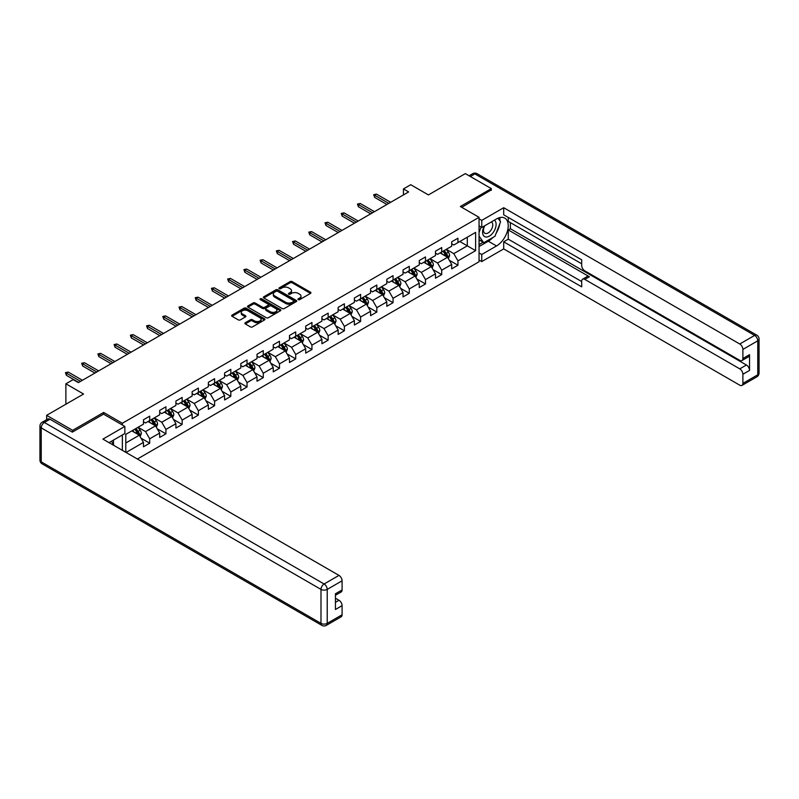 <?xml version="1.0" encoding="UTF-8"?>
<svg xmlns="http://www.w3.org/2000/svg" width="799" height="799" viewBox="0 0 799 799"><rect width="100%" height="100%" fill="white"/><g stroke="black" fill="none" stroke-linecap="round" stroke-linejoin="round"><path stroke-width="1.2" d="M298.237 299.655A1.009 0.579 0 0 0 299.665 299.655L310.511 293.393A1.448 0.829 0 0 0 310.941 292.804A1.448 0.829 0 0 0 310.511 292.214L292.144 281.608A1.448 0.829 0 0 0 290.097 281.608L279.251 287.86A1.009 0.579 0 0 0 280.679 288.689L282.087 287.88A4.624 2.667 0 0 1 288.619 287.88L290.147 288.759A4.624 2.667 0 0 1 291.505 290.646A4.624 2.667 0 0 1 290.147 292.534L288.749 293.343A1.009 0.579 0 0 0 290.177 294.172L291.575 293.363A4.624 2.667 0 0 1 298.117 293.363L299.645 294.242A4.624 2.667 0 0 1 300.993 296.129A4.624 2.667 0 0 1 299.645 298.017L298.237 298.826A1.009 0.579 0 0 0 298.237 299.655L298.237 298.826M245.283 322.736A1.448 0.829 0 0 0 244.864 323.325A1.448 0.829 0 0 0 245.283 323.915L250.447 326.891A1.448 0.829 0 0 0 252.484 326.891L264.529 319.94A1.448 0.829 0 0 0 264.948 319.35A1.448 0.829 0 0 0 264.529 318.761L246.152 308.154A1.448 0.829 0 0 0 244.114 308.154L232.07 315.106A1.448 0.829 0 0 0 231.65 315.695A1.448 0.829 0 0 0 232.07 316.284L238.292 319.88A1.448 0.829 0 0 0 240.339 319.88L245.493 316.903A1.448 0.829 0 0 0 245.912 316.314A1.448 0.829 0 0 0 245.493 315.725L242.407 313.947A3.865 2.227 0 0 1 241.268 312.369A3.865 2.227 0 0 1 243.655 310.302A3.865 2.227 0 0 1 247.86 310.791L259.965 317.772A3.865 2.227 0 0 1 261.093 319.35A3.865 2.227 0 0 1 258.706 321.408A3.865 2.227 0 0 1 254.501 320.928L252.484 319.76A1.448 0.829 0 0 0 250.447 319.76L245.283 322.736L245.283 323.915M491.325 190.242L491.325 188.624L465.328 173.613L428.414 194.926L410.736 184.719L403.455 188.924L408.649 191.92L78.372 382.611L73.168 379.605L65.888 383.81L65.888 404.224M103.64 414.192L103.64 412.454L72.649 430.341L46.652 415.33L83.565 394.017L65.888 383.81M103.64 412.454L122.357 423.26L479.05 217.318L479.05 261.752L137.388 459.016M491.325 188.624L460.334 206.512L479.05 217.318M282.187 308.564A1.448 0.829 0 0 0 284.234 308.564L296.279 301.613A1.448 0.829 0 0 0 296.699 301.023A1.448 0.829 0 0 0 296.279 300.434L277.902 289.827A1.448 0.829 0 0 0 275.855 289.827L263.81 296.779A1.448 0.829 0 0 0 263.39 297.368A1.448 0.829 0 0 0 263.81 297.957L282.187 308.564M260.694 299.865A1.009 0.579 0 0 1 261.722 300.015L280.379 310.781L268.354 317.732A1.448 0.829 0 0 1 266.317 317.732L247.94 307.126L253.093 304.169L253.093 302.971L247.94 305.947A1.448 0.829 0 0 0 247.52 306.536A1.448 0.829 0 0 0 247.94 307.126L247.94 305.947M253.093 304.169A1.448 0.829 0 0 1 255.141 304.169L255.141 302.971A1.448 0.829 0 0 0 253.093 302.971M255.141 302.971L262.591 307.265A1.448 0.829 0 0 0 264.629 307.265L268.055 305.298A1.448 0.829 0 0 0 268.474 304.709A1.448 0.829 0 0 0 268.055 304.119L260.294 299.635A1.009 0.579 0 0 1 261.722 298.816L280.399 309.593A1.448 0.829 0 0 1 280.829 310.182A1.448 0.829 0 0 1 280.399 310.771L280.399 309.593M46.652 419.665L46.652 415.33M72.649 430.341L72.649 431.959M122.357 450.336L122.357 434.966M122.357 424.998L122.357 423.26M141.023 438.182L149.703 443.185L149.703 438.811L159.69 433.048L159.69 437.423L165.932 433.827L165.932 429.443L175.91 423.68L175.91 428.064L182.152 424.459L182.152 420.074L192.14 414.311L192.14 418.696L198.372 415.09L198.372 410.706L208.359 404.943L208.359 409.328L214.601 405.722L214.601 401.338L224.579 395.575L224.579 399.959L230.821 396.354L230.821 391.979L240.809 386.217L240.809 390.591L247.041 386.996L247.041 382.611L257.028 376.848L257.028 381.233L263.271 377.627L263.271 373.243L273.248 367.48L273.248 371.865L279.49 368.259L279.49 363.875L289.478 358.112L289.478 362.496L295.71 358.891L295.71 354.506L305.697 348.744L305.697 353.128L311.94 349.533L311.94 345.148L321.917 339.385L321.917 343.76L328.159 340.164L328.159 335.78L338.147 330.017L338.147 334.401L344.379 330.796L344.379 326.411L354.366 320.649L354.366 325.033L360.609 321.428L360.609 317.043L370.586 311.28L370.586 315.665L376.828 312.059L376.828 307.675L386.816 301.912L386.816 306.297L393.048 302.701L393.048 298.317L403.036 292.554L403.036 296.928L409.278 293.333L409.278 288.948L419.255 283.186L419.255 287.57L425.497 283.965L425.497 279.58L435.485 273.817L435.485 278.202L441.717 274.596L441.717 270.212L451.705 264.449L451.705 268.834L457.947 265.228L457.947 260.844L475.625 250.646L475.625 232.389L467.305 237.193L467.305 245.842L475.625 250.646M149.703 443.185L143.47 446.791L143.47 442.406L126.052 452.464M125.793 452.314L125.793 434.366L143.47 424.159L143.47 419.775L149.703 416.169L149.703 420.554L159.69 414.791L159.69 410.406L165.932 406.801L165.932 411.185L175.91 405.423L175.91 401.038L182.152 397.443L182.152 401.827L192.14 396.054L192.14 391.68L198.372 388.074L198.372 392.459L208.359 386.696L208.359 382.312L214.601 378.706L214.601 383.091L224.579 377.328L224.579 372.943L230.821 369.338L230.821 373.722L240.809 367.959L240.809 363.575L247.041 359.969L247.041 364.354L257.028 358.591L257.028 354.207L263.271 350.611L263.271 354.996L273.248 349.223L273.248 344.848L279.49 341.243L279.49 345.627L289.478 339.865L289.478 335.48L295.71 331.875L295.71 336.259L305.697 330.496L305.697 326.112L311.94 322.506L311.94 326.891L321.917 321.128L321.917 316.744L328.159 313.138L328.159 317.523L338.147 311.76L338.147 307.375L344.379 303.78L344.379 308.164L354.366 302.392L354.366 298.017L360.609 294.412L360.609 298.796L370.586 293.033L370.586 288.649L376.828 285.043L376.828 289.428L386.816 283.665L386.816 279.28L393.048 275.675L393.048 280.059L403.036 274.297L403.036 269.912L409.278 266.307L409.278 270.691L419.255 264.928L419.255 260.544L425.497 256.948L425.497 261.333L435.485 255.56L435.485 251.186L441.717 247.58L441.717 251.965L451.705 246.202L451.705 241.817L457.947 238.212L457.947 242.596L475.625 232.389M148.045 421.512L155.535 425.837L145.548 431.6L138.057 427.275M143.47 421.752L145.548 422.961L149.703 420.554M145.548 431.6L149.703 438.811M155.535 425.837L159.69 433.048M164.264 412.154L171.755 416.469L161.768 422.232L154.287 417.917M159.69 412.394L161.768 413.592L165.932 411.185M161.768 422.232L165.932 429.443M171.755 416.469L175.91 423.68M180.494 402.786L187.975 407.11L177.997 412.873L170.507 408.549M175.91 403.026L177.997 404.224L182.152 401.827M177.997 412.873L182.152 420.074M187.975 407.11L192.14 414.311M196.714 393.418L204.204 397.742L194.217 403.505L186.726 399.18M192.14 393.657L194.217 394.856L198.372 392.459M194.217 403.505L198.372 410.706M204.204 397.742L208.359 404.943M212.933 384.049L220.424 388.374L210.437 394.137L202.956 389.812M208.359 384.289L210.437 385.488L214.601 383.091M210.437 394.137L214.601 401.338M220.424 388.374L224.579 395.575M229.163 374.681L236.644 379.006L226.666 384.768L219.176 380.444M224.579 374.921L226.666 376.129L230.821 373.722M226.666 384.768L230.821 391.979M236.644 379.006L240.809 386.217M245.383 365.323L252.874 369.637L242.886 375.4L235.395 371.086M240.809 365.562L242.886 366.761L247.041 364.354M242.886 375.4L247.041 382.611M252.874 369.637L257.028 376.848M261.603 355.954L269.093 360.279L259.106 366.042L251.625 361.717M257.028 356.194L259.106 357.393L263.271 354.996M259.106 366.042L263.271 373.243M269.093 360.279L273.248 367.48M277.832 346.586L285.313 350.911L275.335 356.674L267.845 352.349M273.248 346.826L275.335 348.024L279.49 345.627M275.335 356.674L279.49 363.875M285.313 350.911L289.478 358.112M294.052 337.218L301.543 341.543L291.555 347.305L284.064 342.981M289.478 337.458L291.555 338.656L295.71 336.259M291.555 347.305L295.71 354.506M301.543 341.543L305.697 348.744M310.272 327.85L317.762 332.174L307.775 337.937L300.294 333.612M305.697 328.089L307.775 329.298L311.94 326.891M307.775 337.937L311.94 345.148M317.762 332.174L321.917 339.385M326.501 318.491L333.982 322.806L324.004 328.569L316.514 324.254M321.917 318.731L324.004 319.93L328.159 317.523M324.004 328.569L328.159 335.78M333.982 322.806L338.147 330.017M342.721 309.123L350.212 313.448L340.224 319.21L332.734 314.886M338.147 309.363L340.224 310.561L344.379 308.164M340.224 319.21L344.379 326.411M350.212 313.448L354.366 320.649M358.941 299.755L366.431 304.079L356.444 309.842L348.963 305.518M354.366 299.995L356.444 301.193L360.609 298.796M356.444 309.842L360.609 317.043M366.431 304.079L370.586 311.28M375.16 290.387L382.651 294.711L372.674 300.474L365.183 296.149M370.586 290.626L372.674 291.825L376.828 289.428M372.674 300.474L376.828 307.675M382.651 294.711L386.816 301.912M391.39 281.018L398.881 285.343L388.893 291.106L381.403 286.781M386.816 281.258L388.893 282.466L393.048 280.059M388.893 291.106L393.048 298.317M398.881 285.343L403.036 292.554M407.61 271.66L415.1 275.975L405.113 281.737L397.632 277.423M403.036 271.9L405.113 273.098L409.278 270.691M405.113 281.737L409.278 288.948M415.1 275.975L419.255 283.186M423.83 262.292L431.32 266.616L421.343 272.379L413.852 268.055M419.255 262.531L421.343 263.73L425.497 261.333M421.343 272.379L425.497 279.58M431.32 266.616L435.485 273.817M440.059 252.923L447.55 257.248L437.562 263.011L430.072 258.686M435.485 253.163L437.562 254.362L441.717 251.965M437.562 263.011L441.717 270.212M447.55 257.248L451.705 264.449M459.815 241.518L467.305 245.842L453.782 253.643L446.301 249.318M451.705 243.795L453.782 244.993L457.947 242.596M453.782 253.643L457.947 260.844M403.455 188.924L403.455 194.926M125.793 443.006L139.306 435.205L131.825 430.881M139.306 435.205L143.47 442.406M449.258 260.214L457.947 265.228M433.038 269.583L441.717 274.596M416.818 278.951L425.497 283.965M400.589 288.319L409.278 293.333M384.369 297.687L393.048 302.701M368.149 307.046L376.828 312.059M351.92 316.414L360.609 321.428M335.7 325.782L344.379 330.796M319.48 335.151L328.159 340.164M303.25 344.519L311.94 349.533M287.031 353.877L295.71 358.891M270.811 363.245L279.49 368.259M254.581 372.614L263.271 377.627M238.362 381.982L247.041 386.996M222.142 391.35L230.821 396.354M205.912 400.708L214.601 405.722M189.693 410.077L198.372 415.09M173.473 419.445L182.152 424.459M157.243 428.813L165.932 433.827M298.646 299.795L299.645 299.216A4.624 2.667 0 0 0 300.993 297.328L300.993 296.129M291.505 290.646L291.505 291.855A4.624 2.667 0 0 1 290.147 293.732L289.148 294.312M310.511 292.214L310.511 293.393L292.144 282.806A1.448 0.829 0 0 0 290.097 282.806L279.66 288.829M296.279 300.434L296.279 301.613L277.902 291.026A1.448 0.829 0 0 0 275.855 291.026L263.83 297.967L263.81 296.779M293.722 301.433A1.009 0.579 0 0 0 293.722 300.614L277.593 291.295A1.009 0.579 0 0 0 276.164 291.295L274.686 292.154A4.624 2.667 0 0 0 273.328 294.042A4.624 2.667 0 0 0 274.686 295.92L285.712 302.292A4.624 2.667 0 0 0 292.244 302.292L293.722 301.433L293.722 302.631A1.009 0.579 0 0 0 294.022 302.222L294.022 301.023M273.328 294.042L273.328 295.24A4.624 2.667 0 0 0 274.686 297.128L274.686 295.92M293.722 302.631L292.244 303.49A4.624 2.667 0 0 1 285.712 303.49L274.686 297.128M255.141 304.169L262.591 308.474A1.448 0.829 0 0 0 264.629 308.474L268.055 306.496A1.448 0.829 0 0 0 268.474 305.907L268.474 304.709M270.322 311.73A3.865 2.227 0 0 0 274.526 312.219A3.865 2.227 0 0 0 276.913 310.152A3.865 2.227 0 0 0 275.785 308.584L271.52 306.117A1.448 0.829 0 0 0 269.483 306.117L266.057 308.094A1.448 0.829 0 0 0 265.638 308.684A1.448 0.829 0 0 0 266.057 309.273L270.322 311.73L270.322 312.938A3.865 2.227 0 0 0 274.526 313.418A3.865 2.227 0 0 0 276.913 311.36L276.913 310.152M265.638 308.684L265.638 309.882A1.448 0.829 0 0 0 266.057 310.471L266.057 309.273M270.322 312.938L266.057 310.471M261.093 319.35L261.093 320.549A3.865 2.227 0 0 1 258.706 322.606A3.865 2.227 0 0 1 254.501 322.127L252.484 320.958A1.448 0.829 0 0 0 250.447 320.958L245.303 323.925M241.268 312.369L241.268 313.568A3.865 2.227 0 0 0 242.407 315.146L242.407 313.947M245.493 315.725L245.493 316.903L242.407 315.146M264.529 318.761L264.529 319.94L246.152 309.353A1.448 0.829 0 0 0 244.114 309.353L232.09 316.294M448.369 258.666L449.607 255.55A3.895 2.247 -120 0 0 448.359 252.234L446.212 249.368M442.476 254.322L441.018 252.374M442.986 251.226L445.133 254.092A3.895 2.247 60 0 1 446.251 256.439L447.5 255.72A3.895 2.247 -120 0 0 446.381 253.373L444.234 250.506M443.265 251.076L445.642 254.252A1.988 1.149 60 0 1 446.002 254.851L447.5 255.72M388.793 203.385L374.621 195.216L374.621 197.373L373.692 194.676L374.621 195.216L376.499 194.127L390.661 202.307M374.621 197.373L386.916 204.474M373.692 194.676L376.499 194.127M484.324 225.987A9.558 5.523 120 0 0 485.972 237.013A9.558 5.523 120 0 0 494.601 230.182A9.558 5.523 120 0 0 494.371 220.184M484.863 225.668A6.542 3.775 120 0 0 484.843 233.268A6.542 3.775 120 0 0 485.802 233.558A6.542 3.775 120 0 0 491.794 228.734A6.542 3.775 120 0 0 491.395 221.932A6.542 3.775 120 0 0 491.375 221.912M498.017 218.187L500.574 221.822L494.961 236.294L483.735 242.776L479.05 239.63M483.735 242.776L479.05 236.114M479.05 232.389L481.108 227.086M111.53 441.218L113.927 445.472M479.05 225.907L481.757 227.465L481.757 220.384L503.7 207.71L739.764 343.999L754.636 335.42L474.896 173.912L470.371 176.519M481.757 227.465L496.529 218.936A16.549 9.548 120 0 1 504.798 218.117A16.549 9.548 120 0 1 507.335 231.38A16.549 9.548 120 0 1 496.529 245.962L481.757 254.482L481.757 261.573L503.7 248.898L503.7 241.817L581.692 286.841L581.692 281.198A4.414 2.547 -120 0 1 582.611 279.181A4.414 2.547 -120 0 1 584.818 279.4L739.764 368.858L746.426 365.013A4.414 2.547 60 0 1 749.542 370.426L749.542 354.686A4.414 2.547 60 0 1 748.633 356.714L741.971 360.549A4.414 2.547 -120 0 0 742.89 358.531L742.89 349.403A4.414 2.547 -120 0 0 739.764 343.999M510.361 222.601L510.361 228.724L508.274 229.932L508.274 239.171L503.7 241.817M508.274 217.438L508.274 221.403L581.692 263.79M741.971 360.549A4.414 2.547 -120 0 1 739.764 360.339L584.818 270.871A4.414 2.547 -120 0 1 581.692 265.468L581.692 259.825L503.7 214.801L503.7 207.71M479.05 218.816L481.757 220.384M479.05 260.005L481.757 261.573M479.05 252.923L481.757 254.482M503.7 248.898L739.764 385.188A4.414 2.547 -120 0 0 741.971 385.408A4.414 2.547 -120 0 0 742.89 383.39L742.89 374.262A4.414 2.547 -120 0 0 739.764 368.858M491.325 189.882L461.742 207.321M508.274 229.932L589.392 276.764L584.818 279.4M510.361 228.724L746.426 365.013M508.274 239.171L581.692 281.558M582.611 279.181L587.185 276.544A4.414 2.547 60 0 1 589.392 276.764M479.05 246.561L488.309 241.218A16.549 9.548 120 0 0 492.893 237.483M496.179 233.158A16.549 9.548 120 0 0 499.745 223.98M500.014 221.013A16.549 9.548 120 0 0 499.595 217.638M479.05 244.634L483.005 242.357M479.05 241.038L479.889 240.549M49.977 419.235L44.364 422.471A4.414 2.547 -120 0 0 42.157 422.262L47.77 419.016A4.414 2.547 60 0 1 49.977 419.235L72.339 432.139L103.53 414.132L124.854 426.436L124.854 433.527L110.082 442.047A16.549 9.548 120 0 0 109.093 442.676M124.854 426.436L102.911 439.11L338.976 575.4A4.414 2.547 60 0 1 342.092 580.803L342.092 589.932A4.414 2.547 60 0 1 341.183 591.949L335.44 595.265M113.518 444.054L113.518 440.069M335.44 602.296L338.976 600.259A4.414 2.547 60 0 1 342.092 605.662L342.092 614.781A4.414 2.547 60 0 1 341.183 616.808L326.312 625.387A4.414 2.547 -120 0 0 327.22 623.37L342.092 614.781M342.092 589.932L335.44 593.767L335.44 609.497L342.092 605.662M338.976 600.259L335.44 598.211M432.139 268.035L433.378 264.918A3.895 2.247 -120 0 0 432.139 261.603L429.992 258.736M426.247 263.68L424.788 261.732M426.766 260.594L428.913 263.46A3.895 2.247 60 0 1 430.032 265.807L431.28 265.088A3.895 2.247 -120 0 0 430.162 262.741L428.014 259.875M427.036 260.444L429.423 263.62A1.988 1.149 60 0 1 429.782 264.219L431.28 265.088M415.919 277.403L417.158 274.287A3.895 2.247 -120 0 0 415.909 270.971L413.772 268.104M410.027 273.048L408.569 271.101M410.546 269.962L412.693 272.829A3.895 2.247 60 0 1 413.802 275.176L415.051 274.447A3.895 2.247 -120 0 0 413.942 272.109L411.795 269.243M410.816 269.802L413.193 272.988A1.988 1.149 60 0 1 413.552 273.588L415.051 274.447M372.564 212.754L358.401 204.574L358.401 206.741L357.463 204.035L358.401 204.574L360.269 203.495L374.441 211.675M358.401 206.741L370.696 213.832M357.463 204.035L360.269 203.495M356.344 222.122L342.182 213.942L342.182 216.11L341.243 213.403L342.182 213.942L344.049 212.864L358.212 221.043M342.182 216.11L354.466 223.201M341.243 213.403L344.049 212.864M399.7 286.771L400.938 283.655A3.895 2.247 -120 0 0 399.69 280.329L397.542 277.463M393.807 282.417L392.349 280.469M394.316 279.33L396.464 282.197A3.895 2.247 60 0 1 397.582 284.534L398.831 283.815A3.895 2.247 -120 0 0 397.712 281.478L395.565 278.611M394.596 279.171L396.973 282.347A1.988 1.149 60 0 1 397.333 282.956L398.831 283.815M383.47 296.129L384.709 293.013A3.895 2.247 -120 0 0 383.47 289.697L381.323 286.831M377.577 291.785L376.119 289.837M378.097 288.699L380.244 291.555A3.895 2.247 60 0 1 381.363 293.902L382.611 293.183A3.895 2.247 -120 0 0 381.493 290.836L379.345 287.97M378.366 288.539L380.753 291.715A1.988 1.149 60 0 1 381.113 292.324L382.611 293.183M367.25 305.498L368.489 302.382A3.895 2.247 -120 0 0 367.24 299.066L365.103 296.199M361.358 301.153L359.9 299.206M361.877 298.057L364.024 300.923A3.895 2.247 60 0 1 365.133 303.27L366.381 302.551A3.895 2.247 -120 0 0 365.273 300.204L363.126 297.338M362.147 297.907L364.524 301.083A1.988 1.149 60 0 1 364.883 301.682L366.381 302.551M340.124 231.49L325.952 223.311L325.952 225.468L325.023 222.771L325.952 223.311L327.83 222.232L341.992 230.412M325.952 225.468L338.247 232.569M325.023 222.771L327.83 222.232M323.895 240.859L309.732 232.679L309.732 234.836L308.794 232.139L309.732 232.679L311.6 231.6L325.772 239.77M309.732 234.836L322.027 241.937M308.794 232.139L311.6 231.6M307.675 250.217L293.513 242.047L293.513 244.204L292.574 241.508L293.513 242.047L295.38 240.958L309.543 249.138M293.513 244.204L305.797 251.305M292.574 241.508L295.38 240.958M351.031 314.866L352.269 311.75A3.895 2.247 -120 0 0 351.021 308.434L348.873 305.568M345.138 310.511L343.68 308.564M345.647 307.425L347.795 310.292A3.895 2.247 60 0 1 348.913 312.639L350.162 311.92A3.895 2.247 -120 0 0 349.043 309.573L346.896 306.706M345.927 307.275L348.304 310.451A1.988 1.149 60 0 1 348.664 311.051L350.162 311.92M291.455 259.585L277.283 251.405L277.283 253.573L276.354 250.866L277.283 251.405L279.161 250.327L293.323 258.506M277.283 253.573L289.578 260.664M276.354 250.866L279.161 250.327M334.801 324.234L336.039 321.118A3.895 2.247 -120 0 0 334.801 317.802L332.654 314.936M328.908 319.88L327.45 317.932M329.428 316.794L331.575 319.66A3.895 2.247 60 0 1 332.694 322.007L333.942 321.278A3.895 2.247 -120 0 0 332.823 318.941L330.676 316.074M329.697 316.634L332.084 319.82A1.988 1.149 60 0 1 332.444 320.419L333.942 321.278M275.226 268.953L261.063 260.774L261.063 262.941L260.124 260.234L261.063 260.774L262.931 259.695L277.103 267.875M261.063 262.941L273.358 270.032M260.124 260.234L262.931 259.695M318.581 333.602L319.82 330.486A3.895 2.247 -120 0 0 318.571 327.161L316.434 324.294M312.689 329.248L311.23 327.3M313.208 326.162L315.355 329.028A3.895 2.247 60 0 1 316.464 331.365L317.712 330.646A3.895 2.247 -120 0 0 316.604 328.309L314.456 325.443M313.478 326.002L315.855 329.178A1.988 1.149 60 0 1 316.224 329.787L317.712 330.646M259.006 278.322L244.844 270.142L244.844 272.299L243.905 269.603L244.844 270.142L246.711 269.063L260.873 277.243M244.844 272.299L257.128 279.4M243.905 269.603L246.711 269.063M302.362 342.961L303.6 339.845A3.895 2.247 -120 0 0 302.352 336.529L300.204 333.662M296.469 338.616L295.011 336.669M296.978 335.53L299.126 338.386A3.895 2.247 60 0 1 300.244 340.734L301.493 340.014A3.895 2.247 -120 0 0 300.374 337.667L298.227 334.801M297.258 335.37L299.635 338.546A1.988 1.149 60 0 1 299.995 339.156L301.493 340.014M242.786 287.69L228.614 279.51L228.614 281.667L227.685 278.971L228.614 279.51L230.492 278.432L244.654 286.601M228.614 281.667L240.908 288.769M227.685 278.971L230.492 278.432M286.132 352.329L287.37 349.213A3.895 2.247 -120 0 0 286.132 345.897L283.985 343.031M280.239 347.974L278.781 346.037M280.759 344.888L282.906 347.755A3.895 2.247 60 0 1 284.025 350.102L285.273 349.383A3.895 2.247 -120 0 0 284.154 347.036L282.007 344.169M281.028 344.739L283.415 347.915A1.988 1.149 60 0 1 283.775 348.514L285.273 349.383M226.556 297.048L212.394 288.878L212.394 291.036L211.455 288.339L212.394 288.878L214.262 287.79L228.434 295.97M212.394 291.036L224.689 298.137M211.455 288.339L214.262 287.79M269.912 361.697L271.151 358.581A3.895 2.247 -120 0 0 269.902 355.265L267.765 352.399M264.02 357.343L262.561 355.395M264.539 354.257L266.686 357.123A3.895 2.247 60 0 1 267.795 359.47L269.043 358.751A3.895 2.247 -120 0 0 267.935 356.404L265.787 353.538M264.809 354.107L267.186 357.283A1.988 1.149 60 0 1 267.555 357.882L269.043 358.751M210.337 306.417L196.174 298.237L196.174 300.404L195.236 297.697L196.174 298.237L198.042 297.158L212.204 305.338M196.174 300.404L208.459 307.495M195.236 297.697L198.042 297.158M253.692 371.066L254.931 367.949A3.895 2.247 -120 0 0 253.683 364.634L251.535 361.767M247.8 366.711L246.342 364.763M248.309 363.625L250.457 366.491A3.895 2.247 60 0 1 251.575 368.838L252.824 368.109A3.895 2.247 -120 0 0 251.705 365.772L249.558 362.906M248.589 363.465L250.966 366.651A1.988 1.149 60 0 1 251.325 367.25L252.824 368.109M194.117 315.785L179.945 307.605L179.945 309.772L179.016 307.066L179.945 307.605L181.822 306.526L195.985 314.706M179.945 309.772L192.239 316.863M179.016 307.066L181.822 306.526M237.463 380.434L238.701 377.318A3.895 2.247 -120 0 0 237.463 373.992L235.315 371.126M231.57 376.079L230.112 374.132M232.09 372.993L234.237 375.86A3.895 2.247 60 0 1 235.355 378.197L236.604 377.478A3.895 2.247 -120 0 0 235.485 375.14L233.338 372.274M232.359 372.833L234.746 376.009A1.988 1.149 60 0 1 235.106 376.619L236.604 377.478M177.887 325.153L163.725 316.973L163.725 319.131L162.786 316.434L163.725 316.973L165.593 315.895L179.765 324.074M163.725 319.131L176.02 326.232M162.786 316.434L165.593 315.895M221.243 389.792L222.482 386.676A3.895 2.247 -120 0 0 221.233 383.36L219.096 380.494M215.35 385.448L213.892 383.5M215.87 382.361L218.017 385.218A3.895 2.247 60 0 1 219.126 387.565L220.374 386.846A3.895 2.247 -120 0 0 219.266 384.499L217.118 381.632M216.139 382.202L218.517 385.378A1.988 1.149 60 0 1 218.886 385.987L220.374 386.846M161.668 334.521L147.505 326.342L147.505 328.499L146.567 325.802L147.505 326.342L149.373 325.263L163.535 333.433M147.505 328.499L159.79 335.6M146.567 325.802L149.373 325.263M205.023 399.16L206.262 396.044A3.895 2.247 -120 0 0 205.013 392.728L202.866 389.862M199.131 394.806L197.673 392.868M199.64 391.72L201.787 394.586A3.895 2.247 60 0 1 202.906 396.933L204.154 396.214A3.895 2.247 -120 0 0 203.036 393.867L200.889 391.001M199.92 391.57L202.297 394.746A1.988 1.149 60 0 1 202.656 395.345L204.154 396.214M145.448 343.88L131.276 335.71L131.276 337.867L130.347 335.171L131.276 335.71L133.153 334.621L147.316 342.801M131.276 337.867L143.57 344.968M130.347 335.171L133.153 334.621M188.804 408.529L190.032 405.413A3.895 2.247 -120 0 0 188.794 402.097L186.646 399.23M182.901 404.174L181.443 402.227M183.42 401.088L185.568 403.954A3.895 2.247 60 0 1 186.686 406.301L187.935 405.582A3.895 2.247 -120 0 0 186.816 403.235L184.669 400.369M183.69 400.928L186.077 404.114A1.988 1.149 60 0 1 186.437 404.713L187.935 405.582M129.218 353.248L115.056 345.068L115.056 347.235L114.117 344.529L115.056 345.068L116.934 343.989L131.096 352.169M115.056 347.235L127.351 354.327M114.117 344.529L116.934 343.989M172.574 417.897L173.812 414.781A3.895 2.247 -120 0 0 172.574 411.465L170.427 408.599M166.681 413.542L165.223 411.595M167.201 410.456L169.348 413.323A3.895 2.247 60 0 1 170.457 415.67L171.705 414.941A3.895 2.247 -120 0 0 170.596 412.604L168.449 409.737M167.47 410.296L169.847 413.483A1.988 1.149 60 0 1 170.217 414.082L171.705 414.941M112.999 362.616L98.836 354.436L98.836 356.604L97.897 353.897L98.836 354.436L100.704 353.358L114.866 361.538M98.836 356.604L111.121 363.695M97.897 353.897L100.704 353.358M156.354 427.265L157.593 424.149A3.895 2.247 -120 0 0 156.344 420.823L154.197 417.957M150.462 422.911L149.004 420.963M150.971 419.825L153.118 422.691A3.895 2.247 60 0 1 154.237 425.028L155.485 424.309A3.895 2.247 -120 0 0 154.367 421.972L152.219 419.105M151.251 419.665L153.628 422.841A1.988 1.149 60 0 1 153.987 423.45L155.485 424.309M96.779 371.984L82.607 363.805L82.607 365.962L81.678 363.265L82.607 363.805L84.484 362.726L98.647 370.906M82.607 365.962L94.901 373.063M81.678 363.265L84.484 362.726M140.135 436.624L141.363 433.507A3.895 2.247 -120 0 0 140.125 430.192L137.977 427.325M134.232 432.279L132.774 430.331M134.751 429.193L136.899 432.049A3.895 2.247 60 0 1 138.017 434.396L139.266 433.677A3.895 2.247 -120 0 0 138.147 431.33L136 428.464M135.021 429.033L137.408 432.209A1.988 1.149 60 0 1 137.768 432.818L139.266 433.677M65.888 398.551L65.888 396.394M80.549 381.353L66.387 373.173L66.387 375.33L65.448 372.634L66.387 373.173L68.265 372.094L82.427 380.264M66.387 375.33L78.682 382.431M65.448 372.634L68.265 372.094M299.645 299.216L299.645 298.017M288.749 294.172L288.749 293.343M290.147 293.732L290.147 292.534M279.251 288.689L279.251 287.86M290.097 282.806L290.097 281.608M292.144 282.806L292.144 281.608M275.855 291.026L275.855 289.827M277.902 291.026L277.902 289.827M285.712 303.49L285.712 302.292M292.244 303.49L292.244 302.292M262.591 308.474L262.591 307.265M264.629 308.474L264.629 307.265M268.055 306.496L268.055 305.298M261.722 300.015L261.722 298.816M250.447 320.958L250.447 319.76M252.484 320.958L252.484 319.76M254.501 322.127L254.501 320.928M232.07 316.284L232.07 315.106M244.114 309.353L244.114 308.154M246.152 309.353L246.152 308.154M447.16 257.028L449.577 255.63M446.381 253.373L448.359 252.234M443.615 254.971L445.133 254.092M742.89 358.531L749.542 354.686M749.542 370.426L742.89 374.262M742.89 383.39L757.762 374.801L757.762 340.823L742.89 349.403M488.309 241.218L496.529 245.962M757.762 374.801A4.414 2.547 60 0 1 756.843 376.828A4.414 4.414 0 0 0 759.05 373.003A4.414 2.547 180 0 1 757.762 374.801M757.762 340.823A4.414 2.547 0 0 0 759.05 339.016A4.414 4.414 0 0 0 756.843 335.2A4.414 2.547 -60 0 0 754.636 335.42A4.414 2.547 60 0 1 757.762 340.823M469.083 175.78L472.688 173.693A4.414 2.547 60 0 1 474.896 173.912A4.414 2.547 -60 0 1 477.103 173.693L756.843 335.2M42.157 422.262A4.414 4.414 0 0 0 39.95 426.077A4.414 2.547 180 0 0 41.238 427.884A4.414 2.547 -60 0 1 44.364 422.471L324.104 583.979A4.414 2.547 -60 0 0 320.988 589.392L41.238 427.884L41.238 461.862L320.988 623.37L320.988 589.392A4.414 2.547 -0 0 0 327.22 589.392L327.22 623.37A4.414 2.547 180 0 1 320.988 623.37A4.414 2.547 -60 0 0 321.897 625.387A4.414 4.414 0 0 0 326.312 625.387M342.092 580.803L327.22 589.392A4.414 2.547 -120 0 0 324.104 583.979L338.976 575.4M42.157 463.879A4.414 2.547 -60 0 1 41.238 461.862A4.414 2.547 -0 0 1 39.95 460.064A4.414 4.414 0 0 0 42.157 463.879L321.897 625.387M430.941 266.387L433.358 264.998M430.162 262.741L432.139 261.603M427.385 264.339L428.913 263.46M414.711 275.755L417.128 274.357M413.942 272.109L415.909 270.971M411.165 273.707L412.693 272.829M398.491 285.123L400.908 283.725M397.712 281.478L399.69 280.329M394.946 283.076L396.464 282.197M382.272 294.491L384.689 293.093M381.493 290.836L383.47 289.697M378.716 292.444L380.244 291.555M366.042 303.86L368.459 302.461M365.273 300.204L367.24 299.066M362.496 301.802L364.024 300.923M349.822 313.218L352.239 311.83M349.043 309.573L351.021 308.434M346.277 311.171L347.795 310.292M333.602 322.586L336.019 321.188M332.823 318.941L334.801 317.802M330.047 320.539L331.575 319.66M317.373 331.955L319.79 330.556M316.604 328.309L318.571 327.161M313.827 329.907L315.355 329.028M301.153 341.323L303.57 339.925M300.374 337.667L302.352 336.529M297.608 339.275L299.126 338.386M284.933 350.691L287.35 349.293M284.154 347.036L286.132 345.897M281.378 348.634L282.906 347.755M268.704 360.049L271.121 358.661M267.935 356.404L269.902 355.265M265.158 358.002L266.686 357.123M252.484 369.418L254.901 368.019M251.705 365.772L253.683 364.634M248.938 367.37L250.457 366.491M236.264 378.786L238.681 377.388M235.485 375.14L237.463 373.992M232.709 376.738L234.237 375.86M220.035 388.154L222.452 386.756M219.266 384.499L221.233 383.36M216.489 386.107L218.017 385.218M203.815 397.522L206.232 396.124M203.036 393.867L205.013 392.728M200.269 395.465L201.787 394.586M187.595 406.881L190.012 405.493M186.816 403.235L188.794 402.097M184.04 404.833L185.568 403.954M171.366 416.249L173.782 414.851M170.596 412.604L172.574 411.465M167.82 414.202L169.348 413.323M155.146 425.617L157.563 424.219M154.367 421.972L156.344 420.823M151.6 423.57L153.118 422.691M138.926 434.986L141.343 433.587M138.147 431.33L140.125 430.192M135.371 432.938L136.899 432.049M741.971 385.408L756.843 376.828M759.05 373.003L759.05 339.016M477.103 173.693A4.414 4.414 0 0 0 472.688 173.693M39.95 426.077L39.95 460.064"/></g></svg>
